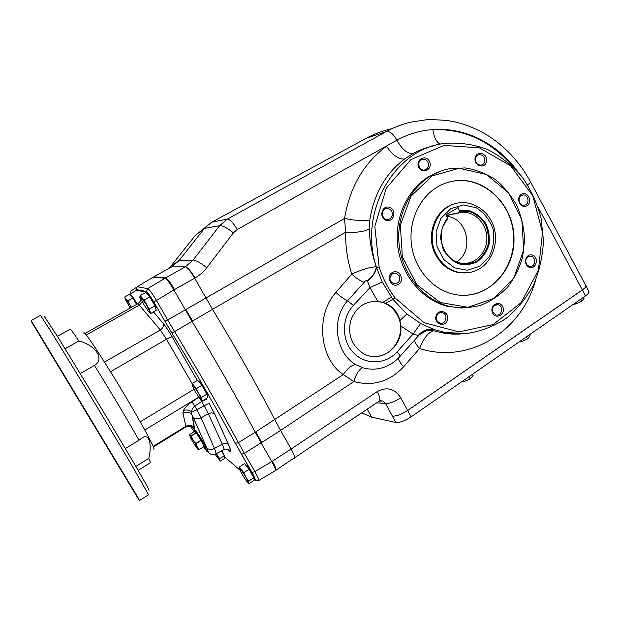 <?xml version="1.0" encoding="UTF-8"?>
<svg xmlns="http://www.w3.org/2000/svg" width="620" height="620" viewBox="0 0 620 620"><rect width="100%" height="100%" fill="white"/><g stroke="black" fill="none" stroke-linecap="round" stroke-linejoin="round"><path stroke-width="0.93" d="M130.68 295.368L130.479 294.058L136.315 290.23L136.028 289.494L137.206 286.781L153.225 277.125L165.005 278.217C166.788 278.985 169.748 282.883 173.879 289.897L191.96 321.23C215.326 359.724 236.422 396.722 255.246 432.233L261.097 442.874L244.35 453.298L254.867 471.588L271.769 461.59L261.097 442.874L261.656 442.502L255.82 431.884L255.254 432.241M261.656 442.502L280.604 430.396L274.869 419.794C256.502 384.33 235.724 347.518 212.513 309.334L171.949 333.126C195.161 371.396 216.287 408.092 235.329 443.222L252.022 472.533C254.89 477.656 255.773 480.019 254.673 479.617L254.053 479.221M192.556 320.897L185.861 309.519L167.671 319.951L174.445 331.398C197.896 370.062 219.217 407.146 238.406 442.634L255.246 432.233M275.923 470.255L275.923 470.255C276.396 469.371 275.195 466.364 272.327 461.226L271.769 461.59C274.683 466.814 275.877 469.828 275.35 470.634L258.649 480.57C259.051 479.841 257.788 476.842 254.867 471.588L252.022 472.533M258.579 480.601L258.649 480.578C256.858 481.097 255.828 480.903 255.556 479.981L252.046 472.549L241.513 454.282M166.478 278.365L165.602 277.884L166.478 278.365C168.562 280.232 171.228 283.968 174.483 289.563L156.465 300.452C152.257 293.423 149.343 289.47 147.738 288.587L165.602 277.884L153.225 277.125M194.308 431.582L194.192 430.621C195.114 430.079 205.236 446.664 204.414 447.361L203.647 446.873L206.987 451.531L205.553 448.392C207.227 448.035 196.47 430.203 194.021 429.28L194.238 430.458M194.021 429.28L194.3 427.645C191.936 425.111 189.108 424.661 185.814 426.304L185.706 427.056L153.427 446.958M199.284 382.222C198.842 378.665 209.816 396.707 207.119 395.103M246.07 465.078C246.977 464.465 255.014 477.392 254.092 477.974M131.409 295.717C132.548 296.476 134.439 299.297 137.09 304.18M222.03 450.655L224.665 456.204M147.878 294.198C148.916 293.671 156.821 307.156 155.829 307.76M209.358 403.791L214.838 414.268L228.571 444.742C231.64 451.871 231.19 453.344 227.222 449.167M136.315 290.23L146.769 292.291C148.079 292.997 150.397 296.166 153.721 301.793L164.92 321.245L153.721 301.793L156.465 300.452L167.671 319.951L164.935 321.245L171.957 333.111C195.176 371.396 216.31 408.107 235.36 443.254L235.329 443.222M239.731 469.945L224.549 456.878M228.571 444.742L228.447 444.594C226.889 443.13 224.843 442.99 222.309 444.183L214.427 448.469C215.83 451.662 216.287 453.468 215.799 453.879L223.82 449.725M214.838 414.268L228.447 444.594C229.819 447.594 230.361 449.438 230.074 450.12C228.633 450.469 229.385 448.105 223.89 449.694C224.324 449.299 223.797 447.469 222.309 444.183L208.374 413.765L204.166 405.782L196.943 409.797L201.136 417.803C197.819 419.291 195.184 419.12 193.239 417.299L206.692 447.795C208.056 450.965 208.157 452.205 206.987 451.531M199.904 398.606L201.686 401.481L194.765 406.03L196.943 409.797L191.549 412.238C191.65 409.696 192.719 407.627 194.765 406.03L192.022 401.783C187.744 404.674 184.876 407.58 183.419 410.494C186.388 409.433 189.092 410.014 191.549 412.238L191.836 414.633C189.379 412.013 186.434 411.548 183.008 413.238L185.814 426.304L153.194 446.4M206.313 398.482L206.832 399.45C205.972 399.342 204.259 400.016 201.686 401.481L204.166 405.782C206.739 404.318 208.452 403.643 209.32 403.767L214.722 414.121C213.133 412.657 211.017 412.54 208.374 413.765L201.136 417.803L214.427 448.469C211.242 449.918 208.692 449.732 206.778 447.904L206.692 447.795M203.531 444.873L202.779 443.819M189.573 435.573L193.122 439.952L191.022 436.093L196.191 432.884L196.005 432.528M398.528 357.972C398.404 359.972 400.094 362.917 403.597 366.792C389.647 381.664 373.062 386.586 353.842 381.563L280.604 430.389L291.121 449.019C293.965 454.235 295.004 457.328 294.221 458.296L294.206 458.312M174.483 289.563L194.672 278.171L212.513 309.334L345.65 232.229L344.557 218.465C355.477 220.658 363.886 221.216 369.784 220.131L369.264 228.997C369.652 241.684 371.992 254.278 376.27 266.778L382.199 281.937L392.925 299.359L406.86 313.976L420.569 323.485L413.091 334.087L400.737 325.957C403.465 346.906 379.983 364.142 362.778 353.191C351.711 345.51 347.665 334.707 350.649 320.772C355.593 307.512 364.63 301.018 377.758 301.297L369.908 287.665L367.319 280.581C366.25 280.325 365.196 280.922 364.157 282.379L347.626 300.739C330.902 318.734 335.567 352.633 355.322 364.421L362.413 367.652C370.055 369.908 377.572 369.66 384.974 366.901L388.601 365.281M204.918 447.469L205.282 447.555C206.173 446.818 195.393 429.164 194.409 429.745L194.324 430.094M194.401 431.52L189.286 434.697L194.401 431.52L196.083 432.745L200.965 440.239L204.143 446.563L199.012 449.771L204.112 446.485M198.974 449.709L193.122 439.952L195.912 443.688L198.121 449.097L194.564 444.788L190.573 437.953L189.821 435.496L190.913 435.953L196.083 432.745M197.865 449.26L199.004 449.787L204.143 446.563M154.923 305.9L149.296 309.086L150.668 313.534L156.24 310.372L154.923 305.9L149.715 296.848L145.909 292.438L140.298 295.577L140.593 296.143L144.057 300.026L149.715 296.848M150.668 313.534L149.009 312.069M140.639 297.833L140.298 295.577M149.296 309.086L144.057 300.026M149.66 311.511L149.815 312.317L148.451 311.457L144.011 304.769L140.709 298.05L140.81 297.003L146.351 304.746L149.66 311.511M224.324 455.801L219.705 458.738L219.79 460.404L220.255 461.171L224.828 458.257L224.324 455.801L221.503 450.926M220.255 461.171L219.379 460.335M219.705 458.738L216.411 453.569M216.326 453.607L219.744 460.358L215.008 454.22M125.1 298.677L124.798 296.926L129.704 294.19L132.882 298.034L127.945 300.793L126.085 299.01L129.944 304.893L127.945 300.793M124.798 296.926L125.008 297.352M136.601 304.451L132.882 298.034M131.517 307.311L129.944 304.893L131.347 307.404M130.138 308.086L125.225 299.065L125.217 298.15M253.89 477.718L248.651 481.128L248.984 483.693L254.169 480.306L253.89 477.718L249.038 469.301L244.551 463.621L239.328 466.984L243.784 472.704L249.038 469.301M248.984 483.693L247.915 482.67M248.651 481.128L245.915 477.113L248.519 482.755C248.457 483.267 247.76 482.686 246.45 481.004L241.847 474.006L239.235 468.526L239.328 466.984M239.235 468.526L239.46 468.17L241.242 470.022L245.915 477.113L243.784 472.704M206.902 394.126L201.43 397.466L202.26 400.954L207.677 397.645L206.902 394.126L201.833 385.322L197.625 380.207L192.169 383.493L196.339 388.647L201.833 385.322M202.26 400.954L200.841 399.652M201.43 397.466L198.571 393.258L201.585 399.83C201.523 400.318 200.942 399.892 199.849 398.536L195.277 391.623L192.316 385.501L192.169 383.493M192.316 385.501L192.51 384.849L193.928 386.252L198.571 393.258L196.339 388.647M195.036 277.962L194.672 278.171C190.549 271.204 187.434 267.437 185.318 266.871L165.602 277.884L153.783 276.815L171.678 266.871L179.079 260.571L193.115 260.075L185.372 266.84C187.674 267.305 190.89 271.01 195.036 277.962C199.648 275.303 203.562 271.87 206.786 267.67L233.407 232.833C227.029 227.835 222.44 225.44 219.643 225.665L227.338 219.1C229.919 219.185 233.221 222.658 237.243 229.508L396.939 140.159C408.355 133.967 420.321 130.44 432.838 129.58C433.93 137.183 436.371 142.065 440.154 144.227M406.86 313.976L399.923 320.602L400.737 325.957M478.981 164.92L481.252 165.106C483.026 164.68 484.189 163.494 484.739 161.556C485.018 157.007 483.12 154.729 479.043 154.729C474.494 155.504 474.447 163.541 478.981 164.92M486.436 161.758C484.569 169.663 473.2 165.548 475.199 157.65C477.113 149.73 488.444 153.923 486.436 161.758M519.591 202.546C520.606 204.429 522.063 205.352 523.954 205.321L525.783 204.74C530.015 202.453 527.682 194.285 522.986 194.982C519.482 196.036 518.351 198.555 519.591 202.546M526.977 205.701C520.823 209.56 515.158 198.02 521.404 194.3C527.581 190.495 533.177 201.988 526.977 205.701M525.931 259.858C525.473 262.958 526.535 265.096 529.1 266.267L529.968 266.445C535.804 267.259 536.346 256.316 530.488 256.145C528.201 256.161 526.682 257.401 525.931 259.858M529.48 267.398C522.606 265.205 525.597 252.735 532.425 255.099C539.261 257.308 536.308 269.7 529.48 267.398M494.745 305.303C492.443 307.156 491.861 309.543 493.016 312.457L496.031 314.96C501.875 316.665 503.874 305.753 497.922 304.707L494.745 305.303M492.675 313.092C489.002 305.947 499.115 299.445 502.657 306.629C506.308 313.72 496.264 320.269 492.675 313.092M442.494 312.782L442.447 312.767C439.557 312.263 437.581 313.526 436.534 316.556C436.038 319.719 437.139 321.888 439.82 323.082C445.788 325.283 448.617 314.348 442.494 312.782M435.976 316.239C437.953 308.062 449.639 311.589 447.57 319.68C445.648 327.825 433.907 324.392 435.976 316.239M399.233 275.846L395.637 273.118L392.382 273.73C388.678 277.799 389.182 281.162 393.894 283.836C398.792 283.635 400.567 280.969 399.233 275.846M392.297 272.544C399.148 268.328 405.356 280.232 398.482 284.355C391.654 288.633 385.369 276.667 392.297 272.544M392.212 215.566C392.724 212.311 391.546 210.025 388.67 208.731L386.748 208.498C380.401 208.793 381.378 219.976 387.702 219.426C389.988 219.193 391.491 217.907 392.212 215.566M389.5 207.344C397.164 209.839 393.855 222.898 386.198 220.317C378.471 217.853 381.835 204.701 389.5 207.344M457.413 334.11L457.839 333.839M362.413 367.652C358.879 369.706 356.019 374.348 353.842 381.563L343.255 374.573C319.703 359.329 315.084 315.309 335.908 292.423L351.788 274.094C347.425 260.253 345.379 246.303 345.65 232.229C356.066 232.802 363.94 231.725 369.264 228.997M530.511 181.9L585.668 285.216C586.59 286.122 585.489 287.688 582.366 289.912L407.596 410.479C401.365 414.47 396.288 416.346 392.375 416.105L395.793 422.453L371.597 417.159L367.265 409.2M518.002 171.972C497.891 143.956 465.31 127.023 432.838 129.58C464.388 128.758 491.009 141.05 512.701 166.454M206.786 267.67C200.291 262.655 195.734 260.129 193.115 260.075L219.643 225.665L204.445 228.385L179.079 260.571L171.089 265.964L195.161 235.6L211.738 222.224L227.338 219.1L386.237 131.587C394.149 127.255 402.396 124.085 410.975 122.093L426.529 119.753C437.829 119.606 446.702 120.21 453.174 121.559C464.923 124.101 476.036 128.487 486.529 134.718C504.959 146.173 519.544 161.766 530.286 181.49C530.937 181.892 530.054 183.008 527.628 184.845M390.879 128.867C382.3 130.898 374.046 134.052 366.133 138.33L211.738 222.224M361.855 412.835L371.597 417.159M168.78 268.476L171.089 265.964M379.487 400.799L382.92 400.954L385.539 403.512L392.375 416.105C396.273 416.377 401.365 414.509 407.642 410.494L582.459 289.912L585.389 295.926L411.068 416.896C404.806 420.918 399.714 422.77 395.793 422.453M407.596 410.479L400.784 397.769C394.483 401.768 389.399 403.682 385.539 403.512L376.751 402.822M420.569 323.485L434.008 329.514L445.331 332.522L466.728 333.545C480.872 331.336 493.985 326.306 506.091 318.463C517.266 309.194 526.442 297.98 533.611 284.812C539.415 270.847 542.709 256.153 543.476 240.715L541.02 217.814C536.982 202.864 530.619 189.154 521.924 176.684C512.05 165.276 500.604 156.225 487.591 149.529C473.967 144.437 459.947 142.368 445.548 143.328C395.033 147.94 358.011 211.482 376.325 266.825C375.681 272.041 372.682 276.636 367.327 280.612M414.656 340.07C414.78 342.186 416.415 344.999 419.57 348.517C423.716 338.063 428.428 332.149 433.698 330.762L426.064 330.84L418.221 335.482C422.414 330.413 427.676 328.429 434.008 329.514L433.698 330.762L441.533 332.715L461.241 333.847M432.853 146.095C426.056 147.576 419.5 150.04 413.191 153.473L404.604 158.968C385.679 173.305 374.077 193.696 369.784 220.131M404.604 158.968C398.846 159.635 392.809 155.395 386.5 146.266C363.738 163.223 349.757 187.286 344.557 218.465L185.861 309.519M364.157 282.379C360.112 280.813 355.988 278.054 351.788 274.094C362.003 269.483 370.163 267.042 376.27 266.778C375.65 271.994 372.659 276.597 367.319 280.581M367.42 281.046C372.566 277.094 375.612 272.614 376.565 267.608L379.122 266.894L374.837 226.44L386.252 188.232L410.998 159.526L444.106 145.39L479.361 147.839L510.586 165.788L532.758 195.719L542.508 232.477L538.439 270.126L521.125 302.637L493.14 324.586L458.862 331.894L424.08 322.702L395.149 298.034L385.485 303.273C393.15 306.753 397.963 312.526 399.923 320.602M379.122 266.894C382.796 278.349 388.143 288.734 395.149 298.034M418.221 335.482L413.091 334.087L397.102 351.85C385.795 364.637 365.358 365.296 353.501 352.788C341.473 340.473 341.411 318.052 353.361 305.443L369.908 287.665L382.199 281.937M391.228 297.073L382.951 302.358L385.485 303.273M377.758 301.297L382.951 302.358M355.322 364.421C350.928 365.684 346.906 369.071 343.255 374.573L255.812 431.877M426.064 330.84L422.352 332.428L426.064 330.84M429.435 161.409C433.318 168.942 422.662 175.073 418.857 167.454C414.95 159.867 425.684 153.791 429.435 161.409M462.009 308.078L446.974 306.218C422.143 299.801 401.589 275.396 397.808 246.737C393.971 218.093 407.479 188.813 429.97 175.925L441.975 170.702M431.644 175.39C437.1 172.259 442.835 170.074 448.857 168.842L465.008 167.919C475.804 169.562 485.91 173.437 495.318 179.521C504.045 186.728 511.229 195.455 516.871 205.693C521.443 216.535 524.024 227.865 524.613 239.7L522.621 257.075C519.389 268.274 514.337 278.341 507.47 287.277C499.697 295.275 490.769 301.281 480.678 305.303C470.185 308.008 459.529 308.31 448.702 306.218C423.793 299.778 403.171 275.272 399.373 246.496C395.521 217.728 409.076 188.325 431.644 175.39M432.218 175.879L459.172 168.268L486.398 174.483L508.64 192.913L521.839 219.774L523.691 249.976L513.879 277.923L494.094 298.39L467.906 307.28L440.262 302.498L416.749 284.572L402.38 256.913L400.334 225.207L411.083 196.176L432.218 175.879M437.736 186.798C442.843 183.846 448.245 181.9 453.941 180.986C484.778 175.817 514.414 205.483 514.003 239.343C514.344 273.234 484.639 301.188 453.809 294.26C432.938 289.78 415.268 269.909 411.672 246.101C408.03 222.301 419.012 197.641 437.736 186.798M448.229 182.272L453.646 181.071C482.407 176.305 510.694 201.756 513.391 233.283C516.623 264.771 493.683 294.694 464.682 295.322M466.372 272.885L459.606 272.738C449.182 270.963 441.192 264.972 435.62 254.774C424.739 235.019 436.038 207.065 456.064 203.492M426.041 169.438C428.474 167.663 429.087 165.253 427.87 162.192C426.514 159.867 424.638 158.922 422.236 159.363C416.206 160.65 418.841 171.508 424.793 169.919L426.041 169.438M374.937 301.18L382.269 302.273C388.825 304.451 393.832 308.706 397.281 315.038C408.007 333.498 391.677 359.925 371.419 356.244M585.621 285.123L585.784 285.239C586.652 286.153 585.543 287.711 582.459 289.912M457.785 333.839L457.343 334.118M586.101 285.882L588.682 291.206C589.558 292.152 588.457 293.725 585.389 295.926M575.12 303.056L575.585 303.994L581.777 301.157L584.04 298.36L583.497 297.236M581.777 301.157L580.785 299.119M575.585 303.994L573.748 304.211M520.73 340.798L521.234 341.798L527.504 338.946L530.131 335.862L529.542 334.684M527.504 338.946L526.442 336.831M521.234 341.798L519.552 341.876M463.171 380.734L463.721 381.796L470.076 378.936L473.099 375.542L472.456 374.294M470.076 378.936L468.937 376.735M463.721 381.796L461.846 381.656M459.637 210.769L469.588 210.815C476.121 213.086 481.492 217.248 485.693 223.285C488.816 230.059 489.916 237.165 488.979 244.598C486.801 251.681 482.964 257.354 477.454 261.617C471.285 264.624 464.845 265.313 458.134 263.678C451.779 260.64 446.78 255.82 443.13 249.201L440.595 238.297C440.921 230.617 443.238 223.851 447.555 217.992L445.943 214.799L458.041 207.592L459.637 211.428L469.325 211.536C475.68 213.792 480.895 217.868 484.964 223.766C487.979 230.369 489.033 237.29 488.103 244.536C485.979 251.418 482.228 256.936 476.865 261.082C470.859 264.019 464.589 264.694 458.056 263.113C451.864 260.168 446.981 255.487 443.409 249.07C440.99 242.025 440.642 234.903 442.37 227.718L447.555 217.992M459.637 211.428L459.265 212.644L462.264 212.257C475.199 211.459 486.987 224.161 486.855 238.46C486.956 252.758 475.145 264.787 462.21 263.244C443.811 262.151 433.938 233.942 447.214 219.852L447.57 218.643M459.265 212.644L446.253 215.419M446.733 216.365C467.364 217.674 474.579 251.263 456.63 261.826M138.175 470.363L150.474 462.721L148.792 458.35C152.133 444.734 149.412 432.365 141.701 438.177L138.996 440.216C127.983 420.647 109.259 389.197 94.418 365.397C105.129 359.337 95.705 345.162 78.849 341C73.454 332.886 70.548 328.972 70.122 329.259L57.404 336.35M153.52 449.019C157.1 452.019 142.15 424.049 121.295 389.391C100.448 354.71 82.731 328.375 83.886 333.265M139.097 499.332L138.531 499.216C139.361 500.58 139.361 500.58 138.539 499.216L31.008 321.028L31.55 321.927L31.713 321.385L31.155 320.463L139.082 499.325M31.155 320.463L40.494 315.371L52.731 334.265L96.201 405.488L130.115 462.295L148.591 494.745M125.387 448.539L138.996 440.216M135.85 466.364L148.792 458.35M65.115 348.742L78.849 341M80.313 373.511L94.418 365.397M44.284 316.347L57.466 336.443L102.633 410.378L135.509 465.783L147.351 486.537L148.978 490.466M130.479 294.058C129.875 292.764 130.146 291.695 131.3 290.842L136.95 286.959M137.206 286.781L147.738 288.587L146.467 291.501L146.769 292.291M238.406 442.634L244.35 453.298L241.537 454.297L235.36 443.254L238.406 442.634M192.169 426.831L193.851 428.986M194.06 431.729L190.611 426.25M140.585 300.142L140.105 298.654C139.585 297.003 139.686 296.376 140.415 296.779M153.52 311.914L163.099 323.253C165.703 326.415 168.694 330.886 172.066 336.675L197.268 380.424M206.871 399.474L206.437 398.552M171.949 333.126L164.92 321.245M183.008 413.238L183.419 410.494M198.896 397.281L192.022 401.783M198.795 397.133L144.801 430.001M193.99 389.29L140.236 421.794M84.963 333.483L138.02 303.653L160.317 329.956L166.486 339.241L193.083 385.299M104.493 362.111L160.317 329.956C162.944 328.174 163.905 326.019 163.2 323.493C165.749 326.538 168.694 330.933 172.027 336.668L166.486 339.241L110.523 371.737M142.344 301.731L139.593 304.97L86.257 334.994M193.153 417.198L192.06 414.943L194.517 427.939M256.711 480.825L254.673 479.617M197.245 380.44L172.066 336.675M153.458 311.953L163.099 323.253M140.639 299.84L140.105 298.654M272.327 461.226L291.121 449.019M195.788 443.478L200.965 440.239M195.912 443.688L201.089 440.456M151.458 299.879L153.109 302.746M147.475 294.252L147.638 294.159C148.482 293.151 157.015 307.69 155.744 307.977L155.566 308.078M221.518 450.918L223.022 453.546M221.937 450.701L224.657 456.32M134.098 300.134L136.16 303.684M131.029 295.794L131.223 295.686C132.331 296.344 134.253 299.197 136.997 304.226M250.542 471.905L252.077 474.579M245.737 465.124L245.853 465.054C246.582 464.039 255.177 477.85 254.029 478.183L253.944 478.237M203.492 388.205L205.049 390.91M199.028 381.912L199.16 381.835C199.973 380.804 208.576 395.01 207.344 395.335L207.188 395.428M237.243 229.508L233.407 232.833M538.137 207.281L582.366 289.912M403.597 366.792L419.57 348.517C469.301 364.506 521.265 331.452 535.525 280.542M400.784 397.769C394.7 388.577 386.857 386.508 377.262 391.553L291.121 449.012M171.678 266.871L185.318 266.871M413.191 153.473C407.604 154.07 402.186 149.629 396.939 140.159C393.305 133.874 389.74 131.014 386.237 131.587L366.133 138.33M377.262 391.553C379.858 396.661 380.463 399.9 379.06 401.264L382.912 400.954L380.068 400.753M388.74 365.211L384.974 366.901C390.662 364.684 395.583 361.274 399.753 356.663C400.272 355.965 399.389 354.353 397.102 351.85M335.908 292.423C339.838 296.135 343.744 298.91 347.626 300.739L353.361 305.443M407.642 410.494L411.068 416.896M470.022 272.413L460.497 272.668C450.058 270.886 442.052 264.887 436.472 254.673C424.7 233.469 438.774 203.631 460.575 202.74C475.261 201.422 489.653 212.389 494.039 227.734C498.519 243.056 492.512 260.617 479.927 268.476C473.928 272.157 467.449 273.56 460.497 272.668L459.606 272.738M479.787 266.228L489.234 256.633C493.427 248 494.698 238.785 493.055 229.005C489.63 219.751 483.988 212.644 476.129 207.685L463.295 204.941L450.74 208.677L440.99 218.232L436.069 231.733L436.999 246.435L443.594 259.331L454.468 267.817L467.395 270.25L479.787 266.228M153.737 301.793C150.606 296.562 148.18 293.128 146.467 291.501L136.028 289.494M185.721 427.041C191.805 424.623 193.13 428.025 194.215 428.04L191.983 414.757L206.778 447.904C209.002 453.46 207.661 451.461 209.351 453.352C211.281 454.096 210.475 455.289 215.799 453.879L215.799 453.879M138.028 303.645C141.933 299.871 140.213 300.615 140.678 297.949M275.388 470.596L379.06 401.264M198.121 449.097L198.842 449.74M204.414 447.361L205.282 447.555M194.192 430.621L194.409 429.745M140.81 297.003L140.593 296.143M239.46 468.17L239.25 467.426M192.51 384.849L192.169 383.548M479.043 154.729L478.307 154.969M522.986 194.982L522.032 195.192M530.488 256.145L529.178 256.277M497.922 304.707L496.147 304.714M442.447 312.767L440.154 312.728M395.637 273.118L393.219 273.327M386.748 208.498L385.221 208.909M445.331 332.522L441.533 332.715C448.43 334.103 455.274 334.474 462.078 333.831M419.043 335.18L399.838 356.57M448.702 306.218L446.974 306.218M422.236 159.363L421.445 159.65M382.672 302.273L382.269 302.273M446.369 215.636L462.264 212.257M148.599 494.737L139.709 500.363"/></g></svg>
